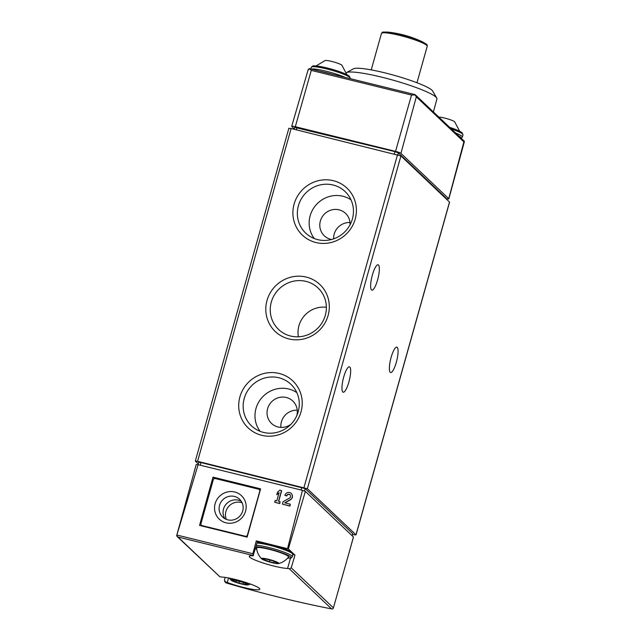 <?xml version="1.0" encoding="UTF-8"?>
<svg xmlns="http://www.w3.org/2000/svg" width="641" height="641" viewBox="0 0 641 641"><rect width="100%" height="100%" fill="white"/><g stroke="black" fill="none" stroke-linecap="round" stroke-linejoin="round"><path stroke-width="0.96" d="M290.069 494.852C288.602 494.011 287.488 494.379 286.727 495.95L284.868 495.397A3.918 3.774 133.5 0 1 291.262 493.458A3.918 3.774 133.5 0 1 290.349 499.635L284.716 502.824L290.293 504.195L289.804 505.941L282.409 504.122L283.09 501.711L289.516 498.081A2.091 2.011 133.5 0 0 290.004 494.788A2.091 2.011 133.5 0 0 286.591 495.822L284.868 495.397M284.997 502.897L290.493 499.78C292.841 497.937 293.137 495.87 291.391 493.586L291.326 493.522M290.293 504.195L289.956 506.094L282.409 504.122M247.138 537.126L260.599 488.851L212.996 477.144L199.535 525.42L247.138 537.126M253.515 555.707L252.85 553.72L256.296 540.9L257.506 541.533L253.091 555.763A21.385 2.812 15.7 0 0 249.253 556.3A21.385 2.812 15.7 0 0 264.044 563.287A21.385 2.812 15.7 0 0 287.585 568.463L289.291 568.775L291.23 567.854L294.956 555.13L288.354 548.88L256.296 540.9M287.569 548.592L302.464 490.349L198.125 464.693L176.636 535.748L219.823 576.732L221.53 577.044A21.385 2.812 15.7 0 1 245.07 582.22A21.385 2.812 15.7 0 1 259.861 589.207A21.385 2.812 15.7 0 1 248.347 588.55A21.385 2.812 15.7 0 1 227.275 582.485L224.679 581.587M281.519 490.565L278.498 501.294L280.101 501.687L279.612 503.433L274.685 502.224L275.173 500.477L276.776 500.869L279.091 492.641L276.784 494.74L277.489 492.248L279.788 490.149L281.647 490.694L278.683 501.342M280.101 501.687L279.764 503.586L274.685 502.224M278.995 492.985L276.784 494.74M198.261 463.916L195.321 461.071L197.588 461.32L307.376 488.73L355.979 534.802L354.641 534.866A178.23 23.445 15.7 0 1 352.63 534.482M177.14 536.525L219.823 576.732M176.636 535.748L196.218 464.533L198.125 464.693M353.423 536.974A5.937 0.785 15.7 0 1 353.455 537.102L348.808 553.648L353.423 536.974L305.372 491.423L288.354 548.88M226.329 582.998C263.916 593.943 299.091 602.596 331.846 608.95L332.871 608.854L333.408 607.836L348.808 553.648M302.464 490.349L305.372 491.423M289.291 568.775L331.597 608.886A175.482 23.084 -164.3 0 1 226.465 583.03L224.398 580.273L225.183 577.405M198.766 462.433L200.978 462.562L305.172 488.602L352.75 533.713L352.246 535.852M257.081 543.031A20.2 2.66 -164.3 0 1 279.284 548.007A20.2 2.66 -164.3 0 1 292.953 554.513L294.956 555.13M291.976 553.271A19.014 2.5 -164.3 0 0 279.083 546.869A19.014 2.5 -164.3 0 0 257.305 542.23M212.996 477.144L214.527 478.595M259.733 491.302L247.458 534.955A1.779 1.715 133.5 0 1 245.303 536.245L202.179 525.644A1.779 1.715 133.5 0 1 200.978 523.529L213.253 479.869A1.779 1.715 133.5 0 1 215.408 478.579L258.531 489.187A1.779 1.715 133.5 0 1 259.733 491.302L259.877 491.439M245.575 511.157A16.145 15.52 -46.5 0 0 226.497 492.2A16.145 15.52 -46.5 0 0 218.998 518.881A16.145 15.52 -46.5 0 0 245.575 511.157M242.098 502.768A12.475 11.995 -46.5 0 0 228.973 506.102A12.475 11.995 -46.5 0 0 226.345 519.386M241.32 501.342A12.283 11.81 -46.5 0 0 226.513 503.77A12.283 11.81 -46.5 0 0 224.887 518.689M242.699 510.989A12.283 11.81 -46.5 0 0 239.574 499.227A12.283 11.81 -46.5 0 0 222.555 500.02A12.283 11.81 -46.5 0 0 222.675 517.055A12.283 11.81 -46.5 0 0 242.699 510.989M288.923 128.384L291.134 128.512L400.929 155.931L449.589 202.115L356.035 534.914M328.104 315.508A32.403 31.169 -46.5 0 0 289.82 277.457A32.403 31.169 -46.5 0 0 274.757 331.028A32.403 31.169 -46.5 0 0 328.104 315.508M301.014 411.891A32.403 31.169 -46.5 0 0 262.722 373.839A32.403 31.169 -46.5 0 0 247.666 427.411A32.403 31.169 -46.5 0 0 301.014 411.891M355.202 219.126A32.403 31.169 -46.5 0 0 316.91 181.074A32.403 31.169 -46.5 0 0 301.855 234.638A32.403 31.169 -46.5 0 0 355.202 219.126M396.322 362.301A13.068 3.141 103.8 0 0 396.843 347.15A13.068 3.141 103.8 0 0 390.673 359.088A13.068 3.141 103.8 0 0 390.601 372.533A13.068 3.141 103.8 0 0 396.322 362.301M348.904 381.98A13.068 3.141 103.8 0 0 349.425 366.82A13.068 3.141 103.8 0 0 343.255 378.767A13.068 3.141 103.8 0 0 343.183 392.204A13.068 3.141 103.8 0 0 348.904 381.98M377.589 279.925A13.068 3.141 103.8 0 0 378.11 264.773A13.068 3.141 103.8 0 0 371.94 276.712A13.068 3.141 103.8 0 0 371.868 290.157A13.068 3.141 103.8 0 0 377.589 279.925M278.498 563.575A17.82 17.82 0 0 0 288.482 557.045A16.602 2.187 -164.3 0 0 273.146 550.347A16.602 2.187 -164.3 0 0 256.56 548.071A17.82 17.82 0 0 0 261.68 558.848A8.974 1.178 -164.3 0 0 261.704 558.872A8.974 1.178 -164.3 0 0 269.909 562.109A8.974 1.178 -164.3 0 0 278.498 563.575A8.974 1.178 -164.3 0 0 270.486 559.817A8.974 1.178 -164.3 0 0 261.68 558.848M270.013 560.034L269.524 561.764L276.087 563.279L275.566 562.806L278.09 562.958L273.771 561.107M269.524 561.764L262.233 558.944L264.757 559.096L264.236 558.623L273.779 561.091M231.137 580.209A8.974 1.178 -164.3 0 0 239.333 583.438A8.974 1.178 -164.3 0 0 247.923 584.913A8.974 1.178 -164.3 0 0 239.91 581.155A8.974 1.178 -164.3 0 0 231.105 580.185A8.974 1.178 -164.3 0 0 231.137 580.209M239.438 581.371L238.957 583.102L245.511 584.608L244.99 584.143L247.522 584.296L243.195 582.445M238.957 583.102L231.657 580.281L234.189 580.434L233.661 579.961L243.203 582.421M351.012 199.832A27.026 25.993 -46.5 0 0 316.774 204.15A27.026 25.993 -46.5 0 0 314.29 238.564M350.034 224.823A15.448 14.855 -46.5 0 0 345.547 213.373A15.448 14.855 -46.5 0 0 320.364 221.001A15.448 14.855 -46.5 0 0 324.298 235.792A15.448 14.855 -46.5 0 0 331.581 239.494M352.39 218.966A28.637 27.539 -46.5 0 0 347.174 193.75A28.637 27.539 -46.5 0 0 305.42 193.382A28.637 27.539 -46.5 0 0 308.017 235.055A28.637 27.539 -46.5 0 0 352.39 218.966M296.823 392.596A27.026 25.993 -46.5 0 0 262.594 396.915A27.026 25.993 -46.5 0 0 260.11 431.329M296.751 415.761A15.448 14.855 -46.5 0 0 292.801 401.034A15.448 14.855 -46.5 0 0 267.609 408.662A15.448 14.855 -46.5 0 0 271.544 423.453A15.448 14.855 -46.5 0 0 291.142 424.102M298.209 411.73A28.637 27.539 -46.5 0 0 292.993 386.515A28.637 27.539 -46.5 0 0 251.232 386.146A28.637 27.539 -46.5 0 0 253.828 427.827A28.637 27.539 -46.5 0 0 298.209 411.73M326.373 307.295A24.855 23.901 -46.5 0 0 298.402 336.805M325.299 315.348A28.637 27.539 -46.5 0 0 320.083 290.133A28.637 27.539 -46.5 0 0 278.322 289.764A28.637 27.539 -46.5 0 0 280.918 331.445A28.637 27.539 -46.5 0 0 325.299 315.348M333.616 238.877A15.448 14.855 133.5 0 1 334.185 234.101A15.448 14.855 133.5 0 1 349.986 222.523M280.926 427.395A15.448 14.855 133.5 0 1 281.431 421.762A15.448 14.855 133.5 0 1 297.24 410.192M464.1 141.06L448.748 198.67A4.727 0.625 15.7 0 1 448.844 198.854A4.727 0.625 15.7 0 1 448.195 198.982A178.206 23.445 15.7 0 1 445.872 198.534M464.324 141.308L464.124 142.126L416.321 96.815L414.815 94.556M414.743 94.547L309.162 68.563L308.145 70.206M415.464 94.948L411.514 95.044L395.553 151.372L295.309 126.718A4.727 0.625 15.7 0 0 291.703 126.333A4.727 0.625 15.7 0 0 291.799 126.517L294.307 128.889M395.553 151.372A4.727 0.625 15.7 0 1 400.945 153.359L448.748 198.67M411.514 95.044L311.278 70.39L309.114 68.555M436.745 98.041L432.707 91.07A41.537 5.465 -164.3 0 0 394.367 75.374A41.537 5.465 -164.3 0 0 353.455 68.787L346.38 72.641A47.362 6.234 -164.3 0 1 393.029 80.149A47.362 6.234 -164.3 0 1 436.745 98.041A47.362 6.234 -164.3 0 1 436.93 98.954L433.404 111.959M294.812 127.423L395.016 151.653L398.406 152.903L445.88 197.901L445.807 198.478M459.653 131.213L454.669 121.79A8.91 1.17 -164.3 0 0 447.602 118.873A8.91 1.17 -164.3 0 0 438.765 117.039M346.861 74.612L341.885 65.198A8.91 1.17 -164.3 0 0 333.785 61.977A8.91 1.17 -164.3 0 0 325.187 60.502L316.029 65.951M252.85 553.72L177.004 535.067M253.419 555.571L177.91 536.998M333.408 607.836L291.23 567.854M200.232 465.206L200.978 462.562M352.173 535.78L352.75 533.713M304.491 491.006L305.172 488.602M301.038 490.004L301.775 487.36M290.501 558.087L287.585 568.463M228.541 577.966L227.275 582.485M245.303 536.245L245.92 536.829M202.179 525.644L202.796 526.221M291.134 128.512L197.588 461.32M397.532 154.681L303.986 487.489M400.929 155.931L307.376 488.73M449.525 201.995L355.979 534.802M257.321 542.174L264.004 542.991L274.837 545.587L288.386 550.323L292.865 553.415L292.32 556.781A20.2 2.66 -164.3 0 0 278.643 550.274A20.2 2.66 -164.3 0 0 256.44 545.307M255.495 548.688A19.014 2.5 -164.3 0 0 256.753 549.401M287.625 558.079A19.014 2.5 -164.3 0 0 281.736 552.734A19.014 2.5 -164.3 0 0 256.031 546.773M263.924 559.136L263.788 559.609M273.971 561.324L273.571 562.758M233.348 580.474L233.22 580.946M235.984 582.132L236.425 580.562L235.984 582.116M243.396 582.661L242.995 584.095M311.278 70.39L295.309 126.718M416.321 96.815L400.945 153.359M387.693 32.098A106.935 106.935 0 0 1 422.611 41.913A22.828 3.005 -164.3 0 0 387.693 32.098C379.456 31.946 383.326 32.306 381.467 33.436L371.219 69.885M422.611 41.913C429.71 46.072 426.225 44.365 427.218 46.304A23.765 3.125 -164.3 0 0 405.192 36.858A23.765 3.125 -164.3 0 0 381.467 33.436M395.016 151.653L394.383 153.904M297.015 127.551L296.382 129.803M445.88 197.901L445.735 198.406M398.406 152.903L397.885 154.769M462.009 133.56A19.014 2.5 -164.3 0 0 449.621 127.327M449.597 127.311L458.419 130.62L462.025 132.655L462.986 134.81A20.2 2.66 -164.3 0 0 451.344 128.969M462.986 134.81L462.353 137.078A20.2 2.66 -164.3 0 0 455.639 133.032M460.847 137.975A19.014 2.5 -164.3 0 0 458.74 135.972M349.217 76.968A19.014 2.5 -164.3 0 0 331.75 69.204A19.014 2.5 -164.3 0 0 312.792 66.728M311.31 67.281L312.407 66.159C313.77 66.231 310.516 65.142 321.253 66.696C330.427 68.547 338.552 70.991 345.635 74.027L349.233 76.063L350.202 78.21A20.2 2.66 -164.3 0 0 331.477 70.189A20.2 2.66 -164.3 0 0 311.31 67.281L310.837 68.972M345.179 77.417A20.2 2.66 -164.3 0 0 326.101 71.207A20.2 2.66 -164.3 0 0 311.366 69.108M332.054 74.196A19.014 2.5 -164.3 0 0 320.396 71.327M194.287 471.383L196.218 464.533M225.936 582.781L224.735 581.635M198.045 464.677L198.71 462.321M201.434 525.235L202.372 526.117M259.276 489.596L260.158 490.429M288.867 128.264L195.321 461.071M292.32 556.781L291.222 557.902L287.601 558.111M256.761 549.441L255.479 548.744M229.342 578.126A17.82 17.82 0 0 0 231.105 580.185M247.923 584.913A17.82 17.82 0 0 0 250.503 584.071M264.893 558.632L264.757 559.096M275.774 562.061L275.566 562.806M234.318 579.969L234.189 580.434M245.199 583.398L244.99 584.143M464.356 141.717L448.844 198.854M464.108 141.06L415.64 95.116M308.225 69.468L291.703 126.333M414.919 94.572L309.162 68.563M427.218 46.304L416.979 82.745M294.748 127.303L294.195 129.266M462.353 137.078L461.127 138.24M350.202 78.21L350.082 78.627"/></g></svg>
